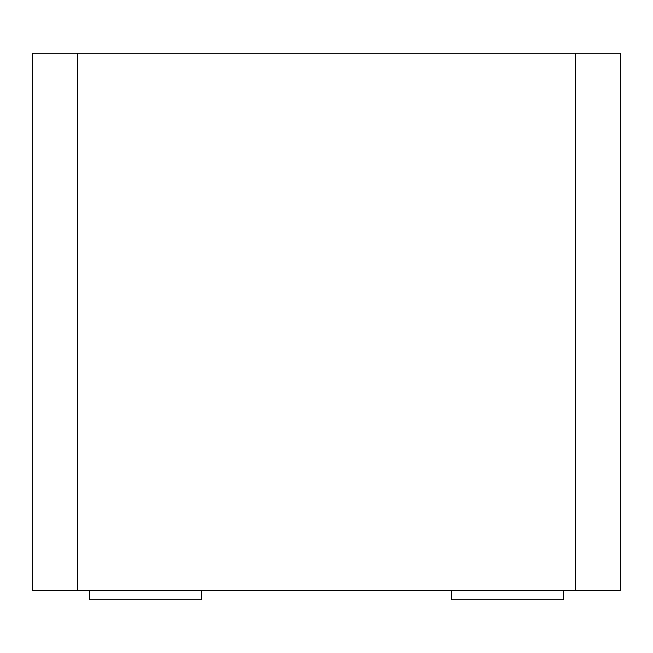 <?xml version="1.0" encoding="UTF-8"?>
<svg xmlns="http://www.w3.org/2000/svg" width="653" height="653" viewBox="0 0 653 653"><rect width="100%" height="100%" fill="white"/><g stroke="black" fill="none" stroke-linecap="round" stroke-linejoin="round"><path stroke-width="0.98" d="M413.537 53.252L425.364 53.252M77.446 53.252L32.65 53.252L32.65 590.785L77.446 590.785L77.446 53.252L575.554 53.252L575.554 590.785L77.446 590.785M575.554 590.785L620.35 590.785L620.35 53.252L575.554 53.252M201.524 590.785L201.524 599.748L89.543 599.748L89.543 590.785M451.476 590.785L451.476 599.748L563.457 599.748L563.457 590.785"/></g></svg>
